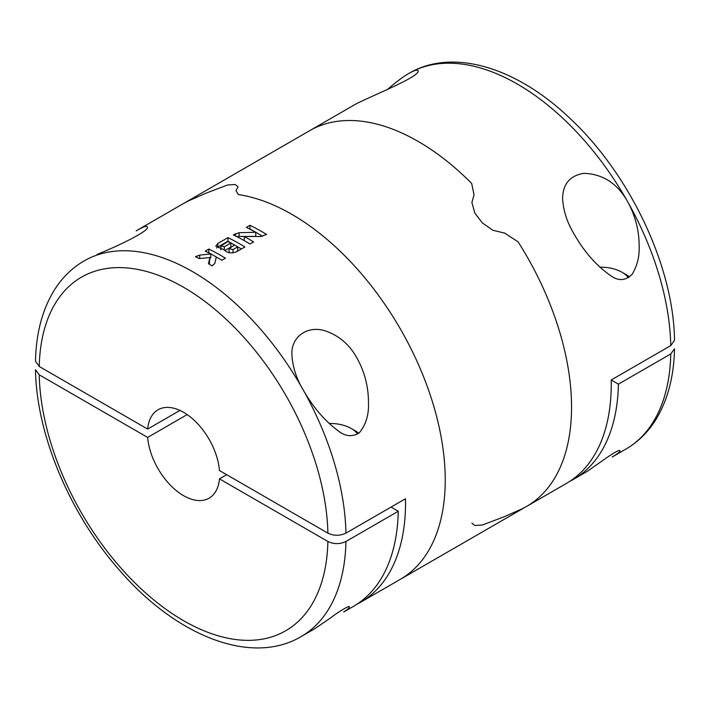 <?xml version="1.0" encoding="UTF-8"?>
<svg xmlns="http://www.w3.org/2000/svg" width="710" height="710" viewBox="0 0 710 710"><rect width="100%" height="100%" fill="white"/><g stroke="black" fill="none" stroke-linecap="round" stroke-linejoin="round"><path stroke-width="1.06" d="M569.873 481.291A216.932 125.244 -120 0 0 573.547 479.312L587.347 471.298L605.79 458.358C615.046 451.959 619.794 449.457 620.016 450.85C619.83 452.004 617.221 454.054 612.189 456.991M670.764 353.935A216.932 125.244 -120 0 1 625.883 449.093C637.962 442.055 647.902 432.301 655.721 419.832C667.675 400.351 673.932 376.682 674.5 348.814L670.764 353.935L618.428 384.145A216.932 125.244 -120 0 1 573.547 479.312M471.901 523.128L474.866 525.515L482.516 524.974L504.561 516.596L518.052 510.623A216.932 125.244 -120 0 0 526.625 506.399L566.323 483.483A216.932 125.244 -120 0 0 611.212 379.983L618.428 384.145M387.225 89.682C394.565 83.256 401.123 78.233 406.883 74.603L408.871 73.414C414.56 70.237 417.631 69.367 418.092 70.796C420.364 76.724 369.466 96.631 354.893 104.574L309.702 130.667A216.932 125.244 -120 0 1 471.662 183.42L474.04 194.913L471.901 202.501L474.857 213.142L482.48 223.002L492.962 230.306L504.561 233.066L518.052 241.79A216.932 125.244 -120 0 1 526.625 506.399A216.932 125.244 -120 0 0 518.052 241.79L504.561 233.066L492.962 230.306L482.48 223.002L474.857 213.142L471.901 202.501L474.04 194.913L471.662 183.42A216.932 125.244 -120 0 0 309.702 130.667L183.375 203.601A216.932 125.244 60 0 1 191.948 199.377A216.932 125.244 -120 0 0 183.375 203.601L138.201 229.685M670.764 345.601A216.932 125.244 -120 0 0 627.951 202.235C635.37 215.929 639.106 230.546 639.178 246.077C639.541 256.603 637.198 265.993 632.14 274.255C625.75 280.672 618.792 281.275 611.257 276.048C596.648 266.019 584.161 251.855 573.795 233.537C566.953 222.052 563.225 210.346 562.595 198.427C562.852 184.041 569.917 175.69 583.78 173.346C602.888 173.906 617.611 183.535 627.951 202.235A216.932 125.244 -120 0 0 408.951 73.361C452.971 47.552 516.711 67.592 569.58 118.02C629.743 173.737 673.754 266.498 674.5 340.303L670.764 345.601L611.212 379.983M628.377 277.734A29.829 17.217 0 0 0 621.969 272.232A29.829 17.217 0 0 0 599.835 267.2M629.459 276.953A35.092 20.262 0 0 0 625.688 274.38L621.969 272.232M205.438 193.404L191.948 199.377L205.438 193.404L227.519 185.017L235.143 184.485L238.098 186.872L235.96 190.493L238.338 194.576L235.96 190.493L238.098 186.872L235.143 184.485L227.519 185.017L205.438 193.404M356.935 604.237A216.932 125.244 -120 0 0 360.6 602.257L400.298 579.333A216.932 125.244 -120 0 0 420.915 370.283A216.932 125.244 -120 0 0 238.338 194.576A216.932 125.244 60 0 1 420.915 370.283A216.932 125.244 60 0 1 400.298 579.333L526.625 506.399M136.205 230.919L138.219 229.712C143.873 226.525 146.934 225.647 147.405 227.076C149.65 230.865 116.857 246.565 97.11 254.402M82.049 262.141A216.932 125.244 60 0 1 84.117 260.907A216.932 125.244 60 0 1 139.089 251.881A216.932 125.244 60 0 1 303.117 389.772C296.283 378.306 292.547 366.608 291.908 354.707C290.807 337.259 307.057 325.091 325.189 330.833C339.167 335.635 349.852 344.865 357.254 358.523C364.692 372.209 368.428 386.817 368.472 402.348C369.031 414.551 365.943 424.74 359.198 432.923C352.071 437.191 344.98 436.437 337.916 430.65C324.452 420.524 312.853 406.901 303.117 389.772A216.932 125.244 60 0 1 345.939 533.139L405.49 498.757A216.932 125.244 -120 0 1 360.6 602.257M205.217 251.136L208.829 249.05A216.932 125.244 60 0 1 225.425 258.183L221.822 260.268A216.932 125.244 -120 0 0 216.284 256.993L214.828 263.419L212.077 265.895A216.932 125.244 -120 0 0 208.465 263.73L209.894 257.535L199.084 258.573A216.932 125.244 -120 0 0 195.472 256.763L199.714 255.103L210.755 253.949A216.932 125.244 -120 0 0 205.217 251.136M224.298 249.885C227.253 253.097 231.362 253.71 236.616 251.722L244.914 246.929A216.932 125.244 60 0 0 227.954 237.628L217.846 243.459L215.804 246.246L224.298 249.885M260.854 236.483L244.196 236.51A216.932 125.244 60 0 1 253.585 241.933L249.973 244.018A216.932 125.244 -120 0 0 233.368 234.886L239.092 232.711L255.751 232.285A216.932 125.244 -120 0 0 246.361 227.377L249.973 225.301A216.932 125.244 60 0 1 266.578 234.433L260.854 236.483M179.949 410.424L147.653 429.08A51.04 29.465 60 0 1 158.037 409.776A51.04 29.465 60 0 1 183.562 412.306A51.04 29.465 60 0 1 219.47 470.544L327.887 533.139C333.895 535.988 339.904 535.988 345.939 533.139M314.725 628.732L330.106 618.25C338.785 611.443 350.767 604.503 349.338 607.13C349.196 608.062 347.323 609.677 343.72 611.949L353.385 606.42A216.932 125.244 -120 0 0 398.266 511.262L391.05 507.091M226.694 474.715L219.47 478.877L327.887 541.473C333.904 544.322 339.921 544.322 345.939 541.473L398.266 511.262M147.653 429.08L39.236 366.484L35.5 361.186C36.068 333.416 42.28 309.808 54.164 290.363C61.992 277.796 71.976 267.981 84.117 260.907L84.197 260.854M219.47 478.877A51.04 29.465 60 0 1 209.086 498.18A51.04 29.465 60 0 1 171.438 486.235A51.04 29.465 60 0 1 147.653 437.413L187.174 414.596M345.939 541.473A216.932 125.244 60 0 1 301.049 636.639C250.799 666.291 175.343 635.423 118.916 569.571C69.686 513.596 36.361 434.271 35.5 369.697L39.236 374.818L147.653 437.413M358.79 433.26A35.092 20.262 0 0 0 355 430.668L351.281 428.52A29.829 17.217 0 0 0 329.138 423.479M357.689 434.023A29.829 17.217 0 0 0 351.281 428.52M262.727 236.297L249.973 228.931L249.973 225.301M253.834 236.43L255.751 236.43L255.751 232.285M253.328 236.43L239.092 236.43A5.103 2.946 0 0 0 236.989 236.696M245.154 241.151L244.196 240.601L244.196 236.51M250.044 243.974L245.403 241.293M236.492 246.148L227.954 241.222L227.954 237.628M241.382 248.979L236.741 246.299M227.954 241.222L217.846 247.062A7.144 4.127 0 0 0 216.594 248.038M233.004 252.831L233.004 249.565L229.135 248.642L234.451 244.994A216.932 125.244 60 0 1 237.699 246.858L237.699 251.02L235.72 252.156M233.004 249.565L237.699 246.858M224.777 250.559L230.839 247.062L230.839 243.015A216.932 125.244 60 0 0 227.954 241.506L220.899 246.068L224.342 246.769L230.839 243.015M217.003 257.402L208.829 252.689L208.829 249.05M221.893 260.224L217.251 257.552M209.894 258.032L210.755 257.961L210.755 253.949M209.308 264.226L209.894 257.535M408.871 73.414L408.951 73.361A216.932 125.244 -120 0 0 408.232 73.787M407.327 74.328A216.932 125.244 -120 0 0 406.883 74.603M39.236 366.484A204.169 117.878 60 0 1 183.562 287.275A204.169 117.878 60 0 1 327.887 533.139M327.887 541.473A204.169 117.878 60 0 1 183.562 620.682A204.169 117.878 60 0 1 39.236 374.818M239.092 236.43L239.092 232.711M235.48 235.933L235.48 233.661M217.846 247.062L217.846 243.459M224.342 249.973L224.342 246.769M199.714 258.502L199.714 255.103M196.776 257.402L196.776 256.008M625.883 449.093L612.197 457M639.16 247.728L639.16 246.077M301.049 636.639L314.734 628.74M368.472 402.348L368.472 403.12M229.09 252.698L229.09 248.633M220.863 249.822L220.863 246.05"/></g></svg>
